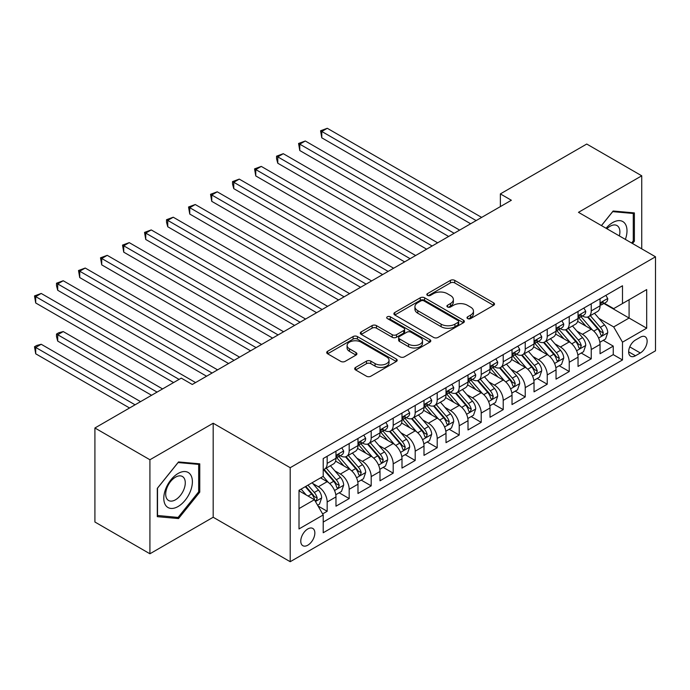 <?xml version="1.0" encoding="UTF-8"?>
<svg xmlns="http://www.w3.org/2000/svg" width="690" height="690" viewBox="0 0 690 690"><rect width="100%" height="100%" fill="white"/><g stroke="black" fill="none" stroke-linecap="round" stroke-linejoin="round"><path stroke-width="1.03" d="M467.63 318.582A2.139 1.233 0 0 0 470.658 318.582L493.609 305.325A3.053 1.76 0 0 0 494.506 304.083A3.053 1.76 0 0 0 493.609 302.832L454.727 280.39A3.053 1.76 0 0 0 450.406 280.39L427.455 293.638A2.139 1.233 0 0 0 426.834 294.509A2.139 1.233 0 0 0 427.455 295.38A2.139 1.233 0 0 0 430.482 295.38L433.449 293.664A9.772 5.641 0 0 1 447.275 293.664L450.518 295.536A9.772 5.641 0 0 1 453.382 299.529A9.772 5.641 0 0 1 450.518 303.522L447.543 305.239A2.139 1.233 0 0 0 446.922 306.11A2.139 1.233 0 0 0 447.543 306.981A2.139 1.233 0 0 0 450.57 306.981L453.537 305.265A9.772 5.641 0 0 1 467.363 305.265L470.606 307.136A9.772 5.641 0 0 1 473.469 311.13A9.772 5.641 0 0 1 470.606 315.114L467.63 316.831A2.139 1.233 0 0 0 467.009 317.702A2.139 1.233 0 0 0 467.63 318.582L467.63 316.831M307.809 545.195A9.962 5.753 120 0 0 314.312 536.423A9.962 5.753 120 0 0 312.786 528.445A9.962 5.753 120 0 0 307.809 528.937A9.962 5.753 120 0 0 301.306 537.708A9.962 5.753 120 0 0 302.832 545.687A9.962 5.753 120 0 0 307.809 545.195M355.583 367.434A3.053 1.76 0 0 0 354.686 368.676A3.053 1.76 0 0 0 355.583 369.926L366.494 376.223A3.053 1.76 0 0 0 370.815 376.223L396.302 361.508A3.053 1.76 0 0 0 397.19 360.258A3.053 1.76 0 0 0 396.302 359.016L357.42 336.565A3.053 1.76 0 0 0 353.099 336.565L327.612 351.279A3.053 1.76 0 0 0 326.715 352.53A3.053 1.76 0 0 0 327.612 353.78L340.791 361.388A3.053 1.76 0 0 0 345.103 361.388L356.014 355.083A3.053 1.76 0 0 0 356.911 353.841A3.053 1.76 0 0 0 356.014 352.59L349.485 348.821A8.168 4.718 0 0 1 347.087 345.483A8.168 4.718 0 0 1 352.133 341.127A8.168 4.718 0 0 1 361.034 342.145L386.633 356.928A8.168 4.718 0 0 1 389.031 360.258A8.168 4.718 0 0 1 383.985 364.622A8.168 4.718 0 0 1 375.075 363.596L370.815 361.137A3.053 1.76 0 0 0 366.494 361.137L355.583 367.434L355.583 369.926M213.184 423.229L149.92 459.756L94.91 427.99L94.91 522.011L149.92 553.777L213.184 517.25L290.205 561.712L290.205 467.699L213.184 423.229L213.184 517.25M641.743 248.857L641.743 175.803L578.479 212.33L655.5 256.792L290.205 467.699M641.743 175.803L586.733 144.037L500.362 193.907L500.362 206.612M94.91 427.99L181.28 378.129L192.277 384.477L511.359 200.255L500.362 193.907M433.665 337.436A3.053 1.76 0 0 0 437.986 337.436L463.473 322.722A3.053 1.76 0 0 0 464.37 321.48A3.053 1.76 0 0 0 463.473 320.229L424.591 297.787A3.053 1.76 0 0 0 420.279 297.787L394.784 312.501A3.053 1.76 0 0 0 393.895 313.743A3.053 1.76 0 0 0 394.784 314.994L433.665 337.436M388.194 319.039A2.139 1.233 0 0 1 390.359 319.341L390.359 316.805L429.887 339.627A3.053 1.76 0 0 1 430.784 340.869A3.053 1.76 0 0 1 429.887 342.119L404.4 356.834A3.053 1.76 0 0 1 400.079 356.834L361.198 334.383L361.198 331.89A3.053 1.76 0 0 0 360.301 333.141A3.053 1.76 0 0 0 361.198 334.383M361.198 331.89L372.108 325.594A3.053 1.76 0 0 1 376.43 325.594L392.196 334.693A3.053 1.76 0 0 0 396.517 334.693L403.754 330.519A3.053 1.76 0 0 0 404.642 329.268A3.053 1.76 0 0 0 403.754 328.026L387.332 318.547A2.139 1.233 0 0 1 386.711 317.676A2.139 1.233 0 0 1 388.03 316.538A2.139 1.233 0 0 1 390.359 316.805M322.61 513.912L327.172 511.273L318.047 506.003M312.846 483.561L318.375 486.752A12.446 7.185 60 0 1 327.172 502.001L335.978 496.921L335.978 506.193L349.183 498.568L339.17 492.789M334.857 470.856L340.377 474.047A12.446 7.185 60 0 1 349.183 489.296L357.981 484.216L357.981 493.488L371.186 485.864L361.172 480.085M356.859 458.151L362.388 461.343A12.446 7.185 60 0 1 371.186 476.592L379.992 471.511L379.992 480.783L393.197 473.159L383.183 467.38M378.862 445.447L384.39 448.638A12.446 7.185 60 0 1 393.197 463.887L401.994 458.807L401.994 468.079L415.199 460.454L405.185 454.675M400.873 432.742L406.393 435.933A12.446 7.185 60 0 1 415.199 451.182L423.996 446.102L423.996 455.374L437.201 447.75L427.188 441.971M422.875 420.038L428.404 423.229A12.446 7.185 60 0 1 437.201 438.478L446.007 433.398L446.007 442.67L459.212 435.045L449.199 429.266M444.886 407.333L450.406 410.524A12.446 7.185 60 0 1 459.212 425.773L468.01 420.693L468.01 429.965L481.215 422.34L471.201 416.562M466.889 394.628L472.417 397.82A12.446 7.185 60 0 1 481.215 413.069L490.021 407.988L490.021 417.26L503.217 409.636L493.212 403.857M488.891 381.924L494.42 385.115A12.446 7.185 60 0 1 503.217 400.364L512.023 395.284L512.023 404.556L525.228 396.931L515.214 391.152M510.902 369.219L516.422 372.41A12.446 7.185 60 0 1 525.228 387.659L534.025 382.571L534.025 391.851L547.23 384.227L537.217 378.448M532.904 356.514L538.433 359.706A12.446 7.185 60 0 1 547.23 374.955L556.036 369.866L556.036 379.146L569.241 371.522L559.228 365.743M554.907 343.81L560.435 347.001A12.446 7.185 60 0 1 569.241 362.25L578.039 357.161L578.039 366.442L591.244 358.817L591.244 349.545A12.446 7.185 -120 0 0 582.438 334.296L576.918 331.105M581.23 353.038L591.244 358.817M335.978 496.921A12.446 7.185 -120 0 0 327.172 481.672L320.574 477.859M357.981 484.216A12.446 7.185 -120 0 0 349.183 468.967L335.573 461.11M379.992 471.511A12.446 7.185 -120 0 0 371.186 456.263L357.575 448.405M401.994 458.807A12.446 7.185 -120 0 0 393.197 443.558L379.586 435.701M423.996 446.102A12.446 7.185 -120 0 0 415.199 430.853L401.589 422.996M446.007 433.398A12.446 7.185 -120 0 0 437.201 418.149L423.591 410.291M468.01 420.693A12.446 7.185 -120 0 0 459.212 405.444L445.602 397.587M490.021 407.988A12.446 7.185 -120 0 0 481.215 392.739L467.604 384.882M512.023 395.284A12.446 7.185 -120 0 0 503.217 380.035L489.615 372.177M534.025 382.571A12.446 7.185 -120 0 0 525.228 367.33L511.618 359.473M556.036 369.866A12.446 7.185 -120 0 0 547.23 354.626L533.62 346.768M578.039 357.161A12.446 7.185 -120 0 0 569.241 341.921L555.631 334.064M640.32 337.22L635.473 340.015A9.651 5.572 120 0 0 629.177 348.519A9.651 5.572 120 0 0 630.651 356.247A9.651 5.572 120 0 0 635.473 355.764L640.32 352.97A9.651 5.572 120 0 0 646.616 344.474A9.651 5.572 120 0 0 645.141 336.737A9.651 5.572 120 0 0 640.32 337.22M290.205 561.712L655.5 350.813L655.5 256.792M299.012 508.608L314.416 499.715L323.213 514.956L323.213 532.749L622.492 359.964L622.492 342.171L613.686 326.931L598.92 318.401M323.213 514.956L299.012 528.937L299.012 490.314L323.213 476.333L323.213 458.548L622.492 285.764L622.492 303.548L646.694 289.576L646.694 328.199L622.492 342.171M340.265 455.685L340.377 455.754A12.446 7.185 60 0 0 346.604 456.375L355.402 451.286A12.446 7.185 -120 0 0 357.981 445.593L357.981 438.478M362.267 442.98L362.388 443.049A12.446 7.185 60 0 0 368.607 443.67L377.413 438.581A12.446 7.185 -120 0 0 379.992 432.889L379.992 425.773M384.278 430.275L384.39 430.344A12.446 7.185 60 0 0 390.618 430.965L399.415 425.877A12.446 7.185 -120 0 0 401.994 420.184L401.994 413.069M406.281 417.571L406.393 417.64A12.446 7.185 60 0 0 412.62 418.252L421.426 413.172A12.446 7.185 -120 0 0 423.996 407.48L423.996 400.364M428.283 404.866L428.404 404.935A12.446 7.185 60 0 0 434.622 405.548L443.429 400.467A12.446 7.185 -120 0 0 446.007 394.775L446.007 387.659M450.294 392.162L450.406 392.231A12.446 7.185 60 0 0 456.633 392.843L465.431 387.763A12.446 7.185 -120 0 0 468.01 382.07L468.01 374.955M472.296 379.457L472.417 379.526A12.446 7.185 60 0 0 478.636 380.138L487.442 375.058A12.446 7.185 -120 0 0 490.021 369.357L490.021 362.25M494.307 366.752L494.42 366.821A12.446 7.185 60 0 0 500.647 367.434L509.444 362.353A12.446 7.185 -120 0 0 512.023 356.652L512.023 349.545M516.31 354.048L516.422 354.117A12.446 7.185 60 0 0 522.649 354.729L531.447 349.649A12.446 7.185 -120 0 0 534.025 343.948L534.025 336.841M538.312 341.343L538.433 341.412A12.446 7.185 60 0 0 544.652 342.024L553.458 336.944A12.446 7.185 -120 0 0 556.036 331.243L556.036 324.128M560.323 328.638L560.435 328.707A12.446 7.185 60 0 0 566.663 329.32L575.46 324.24A12.446 7.185 -120 0 0 578.039 318.538L578.039 311.423M323.213 522.071L613.246 354.626L613.246 346.113L600.05 353.737L600.05 344.457A12.446 7.185 -120 0 0 591.244 329.216L577.634 321.359M582.326 315.934L582.438 316.003A12.446 7.185 -120 0 0 588.665 316.615A12.446 7.185 -120 0 0 591.244 310.923L591.244 303.807M588.665 316.615L597.471 311.535A12.446 7.185 -120 0 0 600.05 305.834L600.05 298.718M327.172 456.263L327.172 463.378A12.446 7.185 60 0 1 324.593 469.079A12.446 7.185 60 0 1 323.213 469.58M324.593 469.079L333.399 463.991A12.446 7.185 -120 0 0 335.978 458.298L335.978 451.182M349.183 443.558L349.183 450.673A12.446 7.185 60 0 1 346.604 456.375M371.186 430.853L371.186 437.969A12.446 7.185 60 0 1 368.607 443.67M393.197 418.149L393.197 425.264A12.446 7.185 60 0 1 390.618 430.965M415.199 405.444L415.199 412.56A12.446 7.185 60 0 1 412.62 418.252M437.201 392.739L437.201 399.855A12.446 7.185 60 0 1 434.622 405.548M459.212 380.035L459.212 387.15A12.446 7.185 60 0 1 456.633 392.843M481.215 367.33L481.215 374.446A12.446 7.185 60 0 1 478.636 380.138M503.217 354.626L503.217 361.741A12.446 7.185 60 0 1 500.647 367.434M525.228 341.921L525.228 349.037A12.446 7.185 60 0 1 522.649 354.729M547.23 329.216L547.23 336.332A12.446 7.185 60 0 1 544.652 342.024M569.241 316.512L569.241 323.627A12.446 7.185 60 0 1 566.663 329.32M569.241 362.25L569.241 371.522M547.23 374.955L547.23 384.227M525.228 387.659L525.228 396.931M503.217 400.364L503.217 409.636M481.215 413.069L481.215 422.34M459.212 425.773L459.212 435.045M437.201 438.478L437.201 447.75M415.199 451.182L415.199 460.454M393.197 463.887L393.197 473.159M371.186 476.592L371.186 485.864M349.183 489.296L349.183 498.568M327.172 502.001L327.172 511.273M314.416 499.715L299.012 490.823M613.686 326.931L629.09 318.038L629.09 299.736L646.694 289.576M603.888 303.488L646.694 328.199M604.328 303.229L613.686 308.628L622.492 303.548M149.92 459.756L149.92 553.777M603.232 340.334L613.246 346.113M613.246 354.626L622.492 359.964M632.523 243.527L634.377 241.224L634.377 212.908L613.143 211.011L601.43 225.578M157.294 516.663L178.529 518.561L199.764 492.143L199.764 463.827L178.529 461.938L157.294 488.348L157.294 516.663M633.273 240.586L634.377 241.224M198.66 491.513L199.764 492.143M176.286 517.267L178.529 518.561M468.484 318.884L470.606 317.659A9.772 5.641 0 0 0 473.469 313.665L473.469 311.13M453.382 299.529L453.382 302.073A9.772 5.641 0 0 1 450.518 306.058L448.397 307.283M493.566 305.351L454.727 282.926A3.053 1.76 0 0 0 450.406 282.926L428.309 295.682M463.439 322.748L424.591 300.322A3.053 1.76 0 0 0 420.279 300.322L394.827 315.02M458.074 322.351A2.139 1.233 0 0 0 458.703 321.48A2.139 1.233 0 0 0 458.074 320.609L423.945 300.9A2.139 1.233 0 0 0 420.926 300.9L417.795 302.712A9.772 5.641 0 0 0 414.932 306.696A9.772 5.641 0 0 0 417.795 310.69L441.117 324.162A9.772 5.641 0 0 0 454.943 324.162L458.074 322.351L458.074 324.895A2.139 1.233 0 0 0 458.703 324.015L458.703 321.48M414.932 306.696L414.932 309.241A9.772 5.641 0 0 0 417.795 313.234L417.795 310.69M458.074 324.895L454.943 326.698A9.772 5.641 0 0 1 441.117 326.698L417.795 313.234M361.241 334.409L372.108 328.138L372.108 325.594M404.642 329.268L404.642 331.812A3.053 1.76 0 0 1 403.754 333.063L396.517 337.238A3.053 1.76 0 0 1 392.196 337.238L376.43 328.138A3.053 1.76 0 0 0 372.108 328.138M390.359 319.341L429.844 342.137M408.558 344.146A8.168 4.718 0 0 0 417.459 345.164A8.168 4.718 0 0 0 422.504 340.808A8.168 4.718 0 0 0 420.115 337.47L411.093 332.261A3.053 1.76 0 0 0 406.772 332.261L399.536 336.444A3.053 1.76 0 0 0 398.648 337.686A3.053 1.76 0 0 0 399.536 338.937L408.558 344.146L408.558 346.682A8.168 4.718 0 0 0 417.459 347.708A8.168 4.718 0 0 0 422.504 343.344L422.504 340.808M398.648 337.686L398.648 340.23A3.053 1.76 0 0 0 399.536 341.481L399.536 338.937M408.558 346.682L399.536 341.481M389.031 360.258L389.031 362.802A8.168 4.718 0 0 1 383.985 367.158A8.168 4.718 0 0 1 375.075 366.14L370.815 363.673A3.053 1.76 0 0 0 366.494 363.673L355.626 369.952M347.087 345.483L347.087 348.027A8.168 4.718 0 0 0 349.485 351.357L349.485 348.821M355.971 355.109L349.485 351.357M396.258 361.534L357.42 339.109A3.053 1.76 0 0 0 353.099 339.109L327.655 353.798M599.86 342.283L605.544 338.997L607.743 332.64A8.246 4.761 -120 0 0 604.535 324.904L594.478 313.26M592.468 330.018L580.971 316.719M585.931 326.146L579.255 318.426A19.76 11.411 -120 0 0 578.643 317.736M321.781 188.637L426.644 249.176L277.777 163.228L277.777 156.871L283.271 153.697L437.641 242.82M587.544 317.064L597.712 328.837A8.246 4.761 60 0 1 600.654 334.521L601.257 335.495L602.37 335.34L603.293 332.994A8.246 4.761 -120 0 0 600.352 327.319L590.304 315.675M588.139 316.874L599.067 329.527A4.2 2.424 60 0 1 600.127 331.166L603.293 332.994M605.88 295.355L607.743 298.598A8.246 4.761 60 0 1 606.036 302.246L601.861 304.661A8.246 4.761 -120 0 0 603.293 302.755L603.12 302.03M476.152 220.584L321.781 131.462L327.284 128.288L481.655 217.41M600.317 305.04L600.352 305.04A8.246 4.761 -120 0 0 601.861 304.661M602.232 302.142L603.293 302.755C602.775 301.513 601.896 302.022 600.654 304.281A8.246 4.761 60 0 1 600.05 305.454M470.649 223.767L321.781 137.819L321.781 131.462L320.574 130.764L327.284 128.288M321.781 137.819L320.574 130.764M625.373 239.404A20.226 11.678 120 0 0 612.703 222.56A20.226 11.678 120 0 0 606.07 228.261M619.353 235.928A13.852 7.995 120 0 0 617.015 225.578A13.852 7.995 120 0 0 610.098 226.26A13.852 7.995 120 0 0 606.889 228.735M601.473 225.604L612.703 211.64L633.273 213.477L633.273 240.913L631.6 242.992M631.911 212.692L633.273 213.477M190.475 491.099A20.226 11.678 120 0 0 185.239 471.563A20.226 11.678 120 0 0 165.704 488.891A20.226 11.678 120 0 0 170.939 508.427A20.226 11.678 120 0 0 190.475 491.099M183.963 489.245A13.852 7.995 120 0 0 182.41 476.497A13.852 7.995 120 0 0 167.006 487.735A13.852 7.995 120 0 0 168.558 500.483A13.852 7.995 120 0 0 183.963 489.245M157.51 515.594L157.51 488.158L178.089 462.559L198.66 464.396L198.66 491.832L178.089 517.431L157.294 515.465M197.297 463.611L198.66 464.396M577.858 354.988L583.542 351.702L585.741 345.345A8.246 4.761 -120 0 0 582.533 337.608L572.476 325.965M570.457 342.723L558.969 329.423M563.92 338.85L557.253 331.131A19.76 11.411 -120 0 0 556.64 330.441M299.779 201.342L404.633 261.881L255.766 175.933L255.766 169.576L261.269 166.402L415.639 255.524M565.541 329.768L575.71 341.541A8.246 4.761 60 0 1 578.651 347.225L579.246 348.2L580.359 348.045L581.291 345.699A8.246 4.761 -120 0 0 578.349 340.023L568.293 328.38M566.136 329.579L577.064 342.231A4.2 2.424 60 0 1 578.125 343.87L581.291 345.699M555.847 367.692L561.539 364.406L563.739 358.05A8.246 4.761 -120 0 0 560.522 350.313L550.473 338.669M548.455 355.428L536.967 342.128M541.917 351.555L535.25 343.836A19.76 11.411 -120 0 0 534.638 343.146M277.777 214.047L382.631 274.586L233.763 188.637L233.763 182.281L239.266 179.107L393.636 268.229M543.53 342.473L553.699 354.246A8.246 4.761 60 0 1 556.64 359.93L557.244 360.905L558.357 360.749L559.28 358.403A8.246 4.761 -120 0 0 556.347 352.728L546.29 341.084M544.134 342.283L555.062 354.936A4.2 2.424 60 0 1 556.114 356.575L559.28 358.403M533.844 380.397L539.528 377.111L541.728 370.763A8.246 4.761 -120 0 0 538.519 363.018L528.462 351.374M526.453 368.132L514.956 354.832M519.906 364.26L513.239 356.54A19.76 11.411 -120 0 0 512.627 355.85M255.766 226.751L360.62 287.29L211.752 201.342L211.752 194.985L217.255 191.811L371.625 280.934M521.528 355.178L531.697 366.951A8.246 4.761 60 0 1 534.638 372.635L535.233 373.609L536.354 373.454L537.277 371.108A8.246 4.761 -120 0 0 534.336 365.433L524.279 353.789M522.123 354.988L533.051 367.641A4.2 2.424 60 0 1 534.112 369.279L537.277 371.108M511.842 393.102L517.526 389.815L519.725 383.468A8.246 4.761 -120 0 0 516.517 375.722L506.46 364.079M504.442 380.837L492.953 367.537M497.904 376.964L491.237 369.245A19.76 11.411 -120 0 0 490.625 368.555M233.763 239.456L338.618 299.995L189.75 214.047L189.75 207.69L195.253 204.516L349.623 293.638M499.517 367.882L509.694 379.655A8.246 4.761 60 0 1 512.627 385.339L513.231 386.314L514.343 386.159L515.275 383.812A8.246 4.761 -120 0 0 512.334 378.137L502.277 366.494M500.121 367.692L511.048 380.345A4.2 2.424 60 0 1 512.109 381.984L515.275 383.812M583.869 308.059L585.741 311.302A8.246 4.761 60 0 1 584.033 314.951L579.85 317.365A8.246 4.761 -120 0 0 581.291 315.459L581.118 314.735M454.149 233.289L299.779 144.167L305.282 140.993L459.652 230.115M578.315 317.745L578.349 317.745A8.246 4.761 -120 0 0 579.85 317.365M580.221 314.847L581.291 315.459C580.773 314.217 579.893 314.726 578.651 316.986A8.246 4.761 60 0 1 578.039 318.159M448.647 236.472L299.779 150.524L299.779 144.167L298.572 143.468L305.282 140.993M299.779 150.524L298.572 143.468M561.867 320.764L563.739 324.007A8.246 4.761 60 0 1 562.031 327.655L557.848 330.07A8.246 4.761 -120 0 0 559.28 328.164L559.107 327.44M432.138 245.994L276.561 156.173L283.271 153.697M556.312 330.45L556.347 330.45A8.246 4.761 -120 0 0 557.848 330.07M558.219 327.552L559.28 328.164C558.762 326.922 557.882 327.431 556.64 329.691A8.246 4.761 60 0 1 556.036 330.864M277.777 163.228L276.561 158.717L276.561 156.173M539.856 333.468L541.728 336.711A8.246 4.761 60 0 1 540.02 340.36L535.845 342.775A8.246 4.761 -120 0 0 537.277 340.869L537.105 340.144M410.136 258.698L254.558 168.878L261.269 166.402M534.302 343.154L534.336 343.154A8.246 4.761 -120 0 0 535.845 342.775M536.216 340.256L537.277 340.869C536.76 339.627 535.88 340.136 534.638 342.395A8.246 4.761 60 0 1 534.025 343.568M255.766 175.933L254.558 168.878M517.854 346.173L519.725 349.416A8.246 4.761 60 0 1 518.018 353.064L513.834 355.479A8.246 4.761 -120 0 0 515.275 353.573L515.102 352.849M388.134 271.403L232.547 181.582L239.266 179.107M512.299 355.859L512.334 355.859A8.246 4.761 -120 0 0 513.834 355.479M514.205 352.961L515.275 353.573C514.757 352.331 513.869 352.84 512.627 355.1A8.246 4.761 60 0 1 512.023 356.273M233.763 188.637L232.547 184.126L232.547 181.582M489.831 405.806L495.515 402.52L497.714 396.172A8.246 4.761 -120 0 0 494.506 388.427L484.449 376.783M482.439 393.541L470.951 380.242M475.902 389.669L469.226 381.95A19.76 11.411 -120 0 0 468.614 381.26M211.752 252.161L316.615 312.699L167.748 226.751L167.748 220.395L173.242 217.221L327.612 306.343M477.514 380.587L487.683 392.36A8.246 4.761 60 0 1 490.625 398.044L491.228 399.018L492.341 398.863L493.264 396.517A8.246 4.761 -120 0 0 490.323 390.842L480.275 379.198M478.11 380.397L489.038 393.05A4.2 2.424 60 0 1 490.098 394.689L493.264 396.517M495.851 358.878L497.714 362.121A8.246 4.761 60 0 1 496.015 365.769L491.832 368.184A8.246 4.761 -120 0 0 493.264 366.278L493.091 365.553M366.123 284.108L210.545 194.287L217.255 191.811M490.297 368.572L490.323 368.572A8.246 4.761 -120 0 0 491.832 368.184M492.203 365.666L493.264 366.278C492.746 365.036 491.866 365.545 490.625 367.805A8.246 4.761 60 0 1 490.021 368.978M211.752 201.342L210.545 194.287M467.829 418.511L473.513 415.225L475.712 408.877A8.246 4.761 -120 0 0 472.503 401.132L462.447 389.488M460.428 406.246L448.94 392.946M453.891 402.373L447.224 394.654A19.76 11.411 -120 0 0 446.611 393.964M189.75 264.865L294.604 325.404L145.737 239.456L145.737 233.099L151.239 229.925L305.61 319.047M455.512 393.291L465.681 405.065A8.246 4.761 60 0 1 468.622 410.748L469.217 411.723L470.33 411.568L471.261 409.222A8.246 4.761 -120 0 0 468.32 403.547L458.264 391.903M456.107 393.102L467.035 405.755A4.2 2.424 60 0 1 468.096 407.393L471.261 409.222M473.84 371.582L475.712 374.825A8.246 4.761 60 0 1 474.004 378.474L469.821 380.889A8.246 4.761 -120 0 0 471.261 378.991L471.089 378.258M344.12 296.812L188.543 206.991L195.253 204.516M468.286 381.277L468.32 381.277A8.246 4.761 -120 0 0 469.821 380.889M470.192 378.37L471.261 378.991C470.744 377.74 469.864 378.249 468.622 380.509A8.246 4.761 60 0 1 468.01 381.682M189.75 214.047L188.543 206.991M445.818 431.216L451.51 427.929L453.709 421.581A8.246 4.761 -120 0 0 450.492 413.836L440.444 402.192M438.426 418.951L426.938 405.651M431.888 415.078L425.221 407.359A19.76 11.411 -120 0 0 424.609 406.669M167.748 277.57L272.602 338.109L123.734 252.161L123.734 245.804L129.237 242.63L283.607 331.752M433.501 405.996L443.67 417.769A8.246 4.761 60 0 1 446.611 423.453L447.215 424.436L448.327 424.272L449.259 421.926A8.246 4.761 -120 0 0 446.318 416.251L436.261 404.607M434.105 405.806L445.033 418.459A4.2 2.424 60 0 1 446.085 420.098L449.259 421.926M451.838 384.287L453.709 387.53A8.246 4.761 60 0 1 452.002 391.178L447.819 393.593A8.246 4.761 -120 0 0 449.259 391.696L449.078 390.963M322.118 309.517L166.532 219.696L173.242 217.221M446.283 393.981L446.318 393.981A8.246 4.761 -120 0 0 447.819 393.593M448.19 391.075L449.259 391.696C448.733 390.445 447.853 390.954 446.611 393.214A8.246 4.761 60 0 1 446.007 394.387M167.748 226.751L166.532 222.24L166.532 219.696M423.815 443.92L429.499 440.634L431.699 434.286A8.246 4.761 -120 0 0 428.49 426.541L418.433 414.897M416.424 431.655L404.927 418.356M409.886 427.783L403.21 420.063A19.76 11.411 -120 0 0 402.598 419.373M145.737 290.274L250.591 350.813L101.723 264.865L101.723 258.509L107.226 255.335L261.596 344.457M411.499 418.701L421.668 430.482A8.246 4.761 60 0 1 424.609 436.158L425.213 437.141L426.325 436.977L427.248 434.631A8.246 4.761 -120 0 0 424.307 428.956L414.259 417.312M412.094 418.511L423.022 431.164A4.2 2.424 60 0 1 424.083 432.803L427.248 434.631M429.836 396.991L431.699 400.235A8.246 4.761 60 0 1 429.991 403.883L425.816 406.298A8.246 4.761 -120 0 0 427.248 404.4L427.076 403.667M300.107 322.23L144.529 232.401L151.239 229.925M424.272 406.686L424.307 406.686A8.246 4.761 -120 0 0 425.816 406.298M426.187 403.779L427.248 404.4C426.731 403.158 425.851 403.659 424.609 405.918A8.246 4.761 60 0 1 423.996 407.091M145.737 239.456L144.529 232.401M401.813 456.625L407.497 453.339L409.696 446.991A8.246 4.761 -120 0 0 406.488 439.245L396.431 427.602M394.413 444.36L382.924 431.06M387.875 440.487L381.208 432.768A19.76 11.411 -120 0 0 380.595 432.078M123.734 302.979L228.588 363.518L79.721 277.57L79.721 271.213L85.224 268.039L239.594 357.161M389.496 431.405L399.665 443.187A8.246 4.761 60 0 1 402.606 448.862L403.202 449.845L404.314 449.682L405.246 447.336A8.246 4.761 -120 0 0 402.305 441.66L392.248 430.017M390.091 431.216L401.019 443.868A4.2 2.424 60 0 1 402.08 445.507L405.246 447.336M407.825 409.696L409.696 412.939A8.246 4.761 60 0 1 407.988 416.588L403.805 419.003A8.246 4.761 -120 0 0 405.246 417.105L405.073 416.372M278.105 334.935L122.527 245.105L129.237 242.63M402.27 419.391L402.305 419.391A8.246 4.761 -120 0 0 403.805 419.003M404.176 416.484L405.246 417.105C404.728 415.863 403.848 416.363 402.606 418.623A8.246 4.761 60 0 1 401.994 419.796M123.734 252.161L122.527 245.105M379.802 469.329L385.494 466.043L387.694 459.695A8.246 4.761 -120 0 0 384.477 451.95L374.429 440.306M372.41 457.065L360.922 443.765M365.873 453.192L359.197 445.473A19.76 11.411 -120 0 0 358.584 444.783M101.723 315.684L206.586 376.223L57.719 290.274L57.719 283.918L63.221 280.744L217.583 369.866M367.485 444.11L377.654 455.892A8.246 4.761 60 0 1 380.595 461.567L381.199 462.55L382.312 462.386L383.235 460.04A8.246 4.761 -120 0 0 380.294 454.365L370.245 442.721M368.089 443.92L379.008 456.573A4.2 2.424 60 0 1 380.069 458.22L383.235 460.04M385.822 422.401L387.694 425.644A8.246 4.761 60 0 1 385.986 429.292L381.803 431.707A8.246 4.761 -120 0 0 383.235 429.81L383.062 429.077M256.094 347.639L100.516 257.81L107.226 255.335M380.268 432.095L380.294 432.095A8.246 4.761 -120 0 0 381.803 431.707M382.174 429.189L383.235 429.81C382.717 428.568 381.837 429.068 380.595 431.328A8.246 4.761 60 0 1 379.992 432.501M101.723 264.865L100.516 257.81M357.8 482.034L363.483 478.748L365.683 472.4A8.246 4.761 -120 0 0 362.474 464.655L352.418 453.011M350.408 469.769L338.911 456.47M343.862 465.897L337.194 458.177A19.76 11.411 -120 0 0 336.582 457.487M79.721 328.388L173.578 382.571L35.708 302.979L35.708 296.622L41.21 293.448L195.581 382.571M345.483 456.815L355.652 468.596A8.246 4.761 60 0 1 358.593 474.272L359.188 475.255L360.309 475.091L361.232 472.745A8.246 4.761 -120 0 0 358.291 467.07L348.234 455.426M346.078 456.625L357.006 469.278A4.2 2.424 60 0 1 358.067 470.925L361.232 472.745M363.811 435.105L365.683 438.348A8.246 4.761 60 0 1 363.975 441.997L359.801 444.412A8.246 4.761 -120 0 0 361.232 442.514L361.06 441.781M234.091 360.344L78.513 270.514L85.224 268.039M358.257 444.8L358.291 444.8A8.246 4.761 -120 0 0 359.801 444.412M360.171 441.893L361.232 442.514C360.715 441.272 359.835 441.781 358.593 444.032A8.246 4.761 60 0 1 357.981 445.205M79.721 277.57L78.513 270.514M335.788 494.739L341.481 491.452L343.68 485.105A8.246 4.761 -120 0 0 340.463 477.359L330.415 465.716M328.397 482.474L323.136 476.385M321.859 478.601L321.005 477.609M162.573 388.927L63.221 331.562L57.719 334.745L57.719 341.093L151.567 395.275M323.472 469.519L333.649 481.301A8.246 4.761 60 0 1 336.582 486.976L337.186 487.959L338.298 487.796L339.23 485.458A8.246 4.761 -120 0 0 336.289 479.774L326.232 468.131M324.076 469.329L335.004 481.982A4.2 2.424 60 0 1 336.056 483.63L339.23 485.458M57.719 341.093L56.502 336.582L56.502 334.046L157.07 392.101M56.502 334.046L58.71 332.77L63.221 331.562M341.809 447.81L343.68 451.053A8.246 4.761 60 0 1 341.973 454.701L337.79 457.116A8.246 4.761 -120 0 0 339.23 455.219L339.049 454.486M212.089 373.048L56.502 283.219L63.221 280.744M336.254 457.505L336.289 457.505A8.246 4.761 -120 0 0 337.79 457.116M338.16 454.598L339.23 455.219C338.704 453.977 337.824 454.486 336.582 456.737A8.246 4.761 60 0 1 335.978 457.91M57.719 290.274L56.502 285.764L56.502 283.219M317.607 505.244L319.47 504.157L321.669 497.809A8.246 4.761 -120 0 0 318.461 490.064L312.13 482.733M306.222 494.989L301.125 489.089M299.857 491.306L299.012 490.331M140.57 401.632L41.21 344.267L35.708 347.45L35.708 353.798L129.565 407.988M305.308 486.674L311.639 494.006A8.246 4.761 60 0 1 314.58 499.681L315.183 500.664L316.296 500.5L317.219 498.163A8.246 4.761 -120 0 0 314.278 492.479L307.947 485.148M305.817 486.381L312.993 494.687A4.2 2.424 60 0 1 314.054 496.334L317.219 498.163M35.708 353.798L34.5 346.751L135.067 404.806M34.5 346.751L36.699 345.474L41.21 344.267M179.081 379.397L34.5 295.924L41.21 293.448M35.708 302.979L34.5 295.924M318.375 486.752L327.172 481.672M340.377 474.047L349.183 468.967M362.388 461.343L371.186 456.263M384.39 448.638L393.197 443.558M406.393 435.933L415.199 430.853M428.404 423.229L437.201 418.149M450.406 410.524L459.212 405.444M472.417 397.82L481.215 392.739M494.42 385.115L503.217 380.035M516.422 372.41L525.228 367.33M538.433 359.706L547.23 354.626M560.435 347.001L569.241 341.921M582.438 334.296L591.244 329.216M591.244 310.923L600.05 305.834M327.172 463.378L335.978 458.298M349.183 450.673L357.981 445.593M371.186 437.969L379.992 432.889M393.197 425.264L401.994 420.184M415.199 412.56L423.996 407.48M437.201 399.855L446.007 394.775M459.212 387.15L468.01 382.07M481.215 374.446L490.021 369.357M503.217 361.741L512.023 356.652M525.228 349.037L534.025 343.948M547.23 336.332L556.036 331.243M569.241 323.627L578.039 318.538M591.244 349.545L600.05 344.457M629.763 346.88L640.32 352.97M628.65 351.831L635.473 355.764M470.606 317.659L470.606 315.114M447.543 306.981L447.543 305.239M450.518 306.058L450.518 303.522M427.455 295.38L427.455 293.638M450.406 282.926L450.406 280.39M454.727 282.926L454.727 280.39M493.609 305.325L493.609 302.832M394.784 314.994L394.784 312.501M420.279 300.322L420.279 297.787M424.591 300.322L424.591 297.787M463.473 322.722L463.473 320.229M441.117 326.698L441.117 324.162M454.943 326.698L454.943 324.162M376.43 328.138L376.43 325.594M392.196 337.238L392.196 334.693M396.517 337.238L396.517 334.693M403.754 333.063L403.754 330.519M429.887 342.119L429.887 339.627M366.494 363.673L366.494 361.137M370.815 363.673L370.815 361.137M375.075 366.14L375.075 363.596M356.014 355.083L356.014 352.59M327.612 353.78L327.612 351.279M353.099 339.109L353.099 336.565M357.42 339.109L357.42 336.565M396.302 361.508L396.302 359.016M598.601 338.048L607.692 332.804M600.352 327.319L604.535 324.904M593.78 331.114L597.712 328.837M607.692 298.503L600.05 302.919M576.599 350.753L585.689 345.509M578.349 340.023L582.533 337.608M571.777 343.818L575.71 341.541M554.587 363.457L563.678 358.214M556.347 352.728L560.522 350.313M549.766 356.523L553.699 354.246M532.585 376.162L541.676 370.918M534.336 365.433L538.519 363.018M527.764 369.228L531.697 366.951M510.583 388.867L519.673 383.623M512.334 378.137L516.517 375.722M505.761 381.932L509.694 379.655M585.689 311.207L578.039 315.623M563.678 323.912L556.036 328.328M541.676 336.616L534.025 341.032M519.673 349.321L512.023 353.737M488.572 401.571L497.663 396.327M490.323 390.842L494.506 388.427M483.75 394.637L487.683 392.36M497.663 362.026L490.021 366.442M466.569 414.285L475.66 409.032M468.32 403.547L472.503 401.132M461.748 407.341L465.681 405.065M475.66 374.73L468.01 379.146M444.567 426.989L453.649 421.737M446.318 416.251L450.492 413.836M439.737 420.046L443.67 417.769M453.649 387.435L446.007 391.851M422.556 439.694L431.647 434.441M424.307 428.956L428.49 426.541M417.735 432.751L421.668 430.482M431.647 400.14L423.996 404.556M400.554 452.399L409.644 447.146M402.305 441.66L406.488 439.245M395.732 445.455L399.665 443.187M409.644 412.844L401.994 417.26M378.543 465.103L387.633 459.851M380.294 454.365L384.477 451.95M373.721 458.16L377.654 455.892M387.633 425.549L379.992 429.965M356.54 477.808L365.631 472.555M358.291 467.07L362.474 464.655M351.719 470.865L355.652 468.596M365.631 438.254L357.981 442.67M334.538 490.512L343.629 485.26M336.289 479.774L340.463 477.359M329.716 483.569L333.649 481.301M343.629 450.958L335.978 455.374M315.459 501.527L321.618 497.964M314.278 492.479L318.461 490.064M308.076 496.058L311.639 494.006"/></g></svg>
